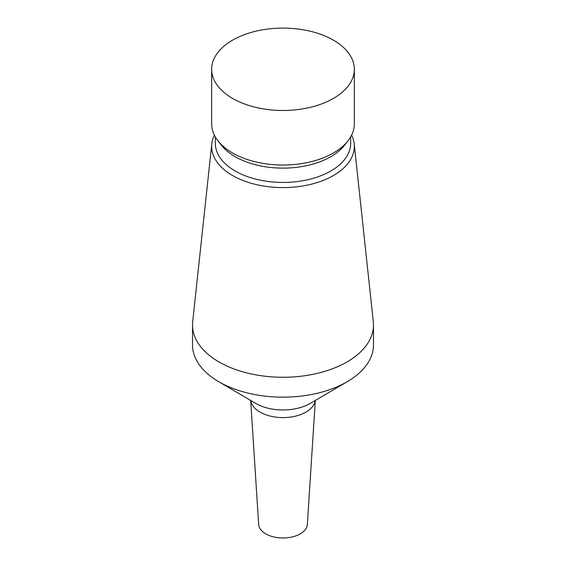 <?xml version="1.0" encoding="UTF-8"?>
<svg xmlns="http://www.w3.org/2000/svg" width="566" height="566" viewBox="0 0 566 566"><rect width="100%" height="100%" fill="white"/><g stroke="black" fill="none" stroke-linecap="round" stroke-linejoin="round"><path stroke-width="0.85" d="M250.688 400.452L258.655 524.456A24.359 14.065 0 0 0 265.772 533.88A24.359 14.065 0 0 0 291.9 537.021A24.359 14.065 0 0 0 307.345 524.456L315.312 400.452M214.38 135.118A71.344 41.191 0 0 0 211.797 143.842L192.688 321.792A90.482 52.242 0 0 0 192.518 325.025L192.518 344.913A90.482 52.242 0 0 0 218.483 381.548A90.482 52.242 0 0 0 219.021 381.859A90.482 52.242 0 0 0 347.517 381.548A90.482 52.242 0 0 0 373.482 344.913L373.482 325.025A90.482 52.242 0 0 0 373.312 321.792L354.203 143.842A71.344 41.191 0 0 0 351.62 135.118M192.518 325.025A90.482 52.242 0 0 0 219.021 361.964A90.482 52.242 0 0 0 317.625 373.291A90.482 52.242 0 0 0 373.482 325.025M211.797 143.842A71.344 41.191 0 0 0 232.555 175.517A71.344 41.191 0 0 0 312.326 183.943A71.344 41.191 0 0 0 354.203 143.842M215.349 136.922L215.349 143.382A67.651 39.061 0 0 0 235.159 171.003A67.651 39.061 0 0 0 308.887 179.464A67.651 39.061 0 0 0 350.651 143.382L350.651 136.922M211.656 69.293L211.656 123.848A71.344 41.191 0 0 0 217.875 140.665L221.242 145.009A67.651 39.061 0 0 0 235.159 156.683A67.651 39.061 0 0 0 344.758 145.009L348.125 140.665A71.344 41.191 0 0 0 354.344 123.848L354.344 69.293A71.344 41.191 0 0 0 333.445 40.165A71.344 41.191 0 0 0 255.698 31.236A71.344 41.191 0 0 0 211.656 69.293A71.344 41.191 0 0 0 232.555 98.413A71.344 41.191 0 0 0 310.302 107.342A71.344 41.191 0 0 0 354.344 69.293M217.875 140.665A71.344 41.191 0 0 0 232.555 152.976A71.344 41.191 0 0 0 348.125 140.665M250.731 400.473A32.382 18.699 0 0 0 260.098 412.126A32.382 18.699 0 0 0 294.129 416.463A32.382 18.699 0 0 0 315.269 400.473M218.483 381.548L255.613 403.346A38.41 22.173 0 0 0 255.839 403.473A38.41 22.173 0 0 0 310.387 403.346L347.517 381.548"/></g></svg>
